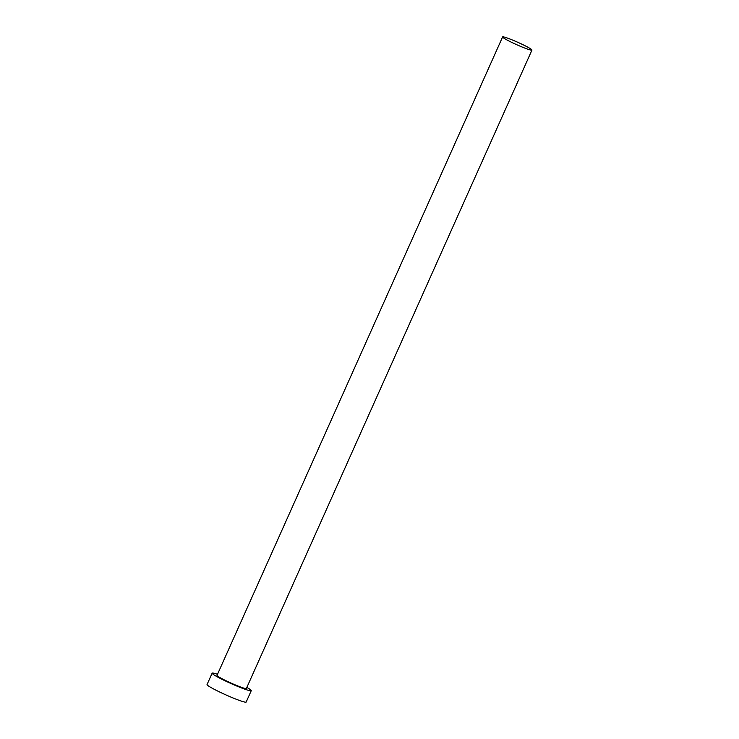 <?xml version="1.0" encoding="UTF-8"?>
<svg xmlns="http://www.w3.org/2000/svg" width="739" height="739" viewBox="0 0 739 739"><rect width="100%" height="100%" fill="white"/><g stroke="black" fill="none" stroke-linecap="round" stroke-linejoin="round"><path stroke-width="1.11" d="M512.229 39.915A16.073 1.321 24.1 0 0 502.603 36.95A16.073 1.321 24.1 0 0 522.325 47.102A16.073 1.321 24.1 0 0 531.951 50.076A16.073 1.321 24.1 0 0 512.229 39.915M502.603 36.95L217.026 675.363A16.073 1.321 24.1 0 0 236.748 685.524A16.073 1.321 24.1 0 0 246.373 688.489L531.951 50.076M217.506 674.31A21.431 1.755 24.1 0 0 212.139 673.183A21.431 1.755 24.1 0 0 238.429 686.716A21.431 1.755 24.1 0 0 251.26 690.679A21.431 1.755 24.1 0 0 246.844 687.427M212.139 673.183L207.049 684.554A21.431 1.755 24.1 0 0 233.339 698.087A21.431 1.755 24.1 0 0 246.17 702.05L251.26 690.679"/></g></svg>
